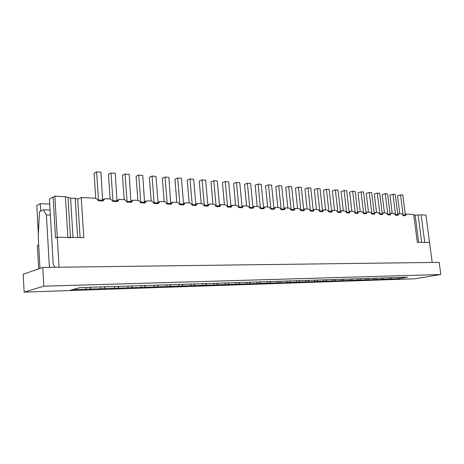 <?xml version="1.0" encoding="UTF-8"?>
<svg xmlns="http://www.w3.org/2000/svg" width="464" height="464" viewBox="0 0 464 464"><rect width="100%" height="100%" fill="white"/><g stroke="black" fill="none" stroke-linecap="round" stroke-linejoin="round"><path stroke-width="0.7" d="M102.834 199.682L104.968 198.714L110.676 199.004L113.019 201.469L117.282 201.678L119.265 199.445L124.822 199.729L127.107 202.153L131.266 202.356L133.185 200.152L138.597 200.431L140.83 202.826L144.878 203.023L146.74 200.842L152.006 201.109L154.193 203.476L158.137 203.667L159.947 201.515L165.08 201.776L167.22 204.114L171.059 204.299L172.817 202.171L177.816 202.426L179.91 204.728L183.657 204.914L185.362 202.809L190.24 203.058L192.287 205.332L195.941 205.511L197.594 203.435L202.35 203.679L204.357 205.923L207.924 206.097L209.531 204.044L214.171 204.282L216.137 206.497L219.611 206.666L221.171 204.636L225.707 204.868L227.627 207.054L231.02 207.222L232.539 205.216L236.965 205.442L238.85 207.599L242.162 207.762L243.635 205.778L247.956 205.999L249.806 208.133L253.042 208.295L254.475 206.335L258.692 206.55L260.507 208.655L263.668 208.812L265.06 206.874L269.184 207.083L270.959 209.165L274.05 209.316L275.407 207.402L279.432 207.605L281.178 209.664L284.2 209.809L285.517 207.913L289.455 208.116L291.166 210.151L294.118 210.296L295.4 208.417L299.257 208.614L300.933 210.627L303.821 210.766L305.068 208.91L308.838 209.102L310.486 211.091L313.31 211.23L314.522 209.392L318.211 209.583L319.829 211.549L322.59 211.683L323.779 209.861L327.381 210.047L328.97 211.996L331.679 212.123L332.833 210.325L336.359 210.505L337.92 212.431L340.57 212.558L341.69 210.778L345.146 210.952L346.683 212.86L349.276 212.982L350.366 211.219L353.754 211.393L355.262 213.278L357.796 213.399L358.863 211.654L362.181 211.822L363.66 213.684L366.148 213.805L367.186 212.077L370.434 212.239L371.89 214.084L374.326 214.206L375.341 212.489L378.525 212.651L379.958 214.478L382.342 214.594L383.334 212.901L386.448 213.057L387.858 214.867L390.201 214.977L391.164 213.295L394.22 213.452L395.606 215.244L397.897 215.354L398.843 213.689L401.836 213.84L403.199 215.609L405.449 215.719L406.365 214.072L413.731 214.449L417.327 242.336L429.56 242.51L432.175 262.45L59.056 267.218L57.292 237.232L55.535 237.951L57.269 237.232L54.851 196.162L49.439 198.957L53.209 264.132L54.943 267.27M77.685 199.213L81.235 197.507L96.141 198.267L98.536 200.761L102.921 200.976L104.968 198.714M86.321 287.39L86.078 289.211L72.512 289.664L69.13 290.586L80.15 287.581L407.502 277.205L393.82 279.508L24.128 292.117L23.2 274.265L42.775 267.426L439.188 262.363L440.8 274.502L414.746 278.794L393.82 279.508L398.042 278.8L391.181 279.026L391.459 277.716M38.669 268.859L37.381 245.415L38.669 244.888M57.292 237.232L83.81 237.609L81.235 197.507M90.294 287.262L90.41 289.066L90.654 287.251M100.624 286.938L100.381 288.736L86.078 289.211M117.189 200.349L119.265 199.445M104.475 286.816L104.597 288.591L104.841 286.804M114.55 286.491L114.306 288.272L100.381 288.736M131.161 201.011L133.185 200.152M118.291 286.375L118.413 288.132L118.662 286.363M128.122 286.062L127.873 287.813L114.306 288.272M144.774 201.649L146.74 200.842M131.747 285.946L131.875 287.68L132.124 285.934M141.352 285.644L141.097 287.373L127.873 287.813M158.027 202.281L159.947 201.515M144.872 285.534L145 287.245L145.255 285.522M154.245 285.238L153.99 286.943L141.097 287.373M170.943 202.896L172.817 202.171M157.661 285.128L157.795 286.816L158.05 285.116M166.82 284.838L166.564 286.526L153.99 286.943M183.541 203.499L185.362 202.809M170.143 284.734L170.276 286.398L170.532 284.716M179.092 284.449L178.831 286.114L166.564 286.526M195.82 204.085L197.594 203.435M182.317 284.345L182.451 285.992L182.712 284.333M191.064 284.067L190.803 285.714L178.831 286.114M207.797 204.665L209.531 204.044M194.196 283.968L194.335 285.598L194.596 283.956M202.751 283.695L202.484 285.325L190.803 285.714M219.484 205.227L221.171 204.636M205.796 283.603L205.935 285.209L206.202 283.591M214.159 283.336L213.898 284.942L202.484 285.325M230.886 205.778L232.539 205.216M217.123 283.243L217.268 284.832L217.535 283.231M225.307 282.982L225.04 284.571L213.898 284.942M242.022 206.318L243.635 205.778M228.189 282.889L228.334 284.461L228.601 282.878M236.193 282.64L235.927 284.212L225.04 284.571M252.897 206.851L254.475 206.335M239.001 282.547L239.146 284.101L239.412 282.535M246.836 282.298L246.564 283.852L235.927 284.212M263.523 207.367L265.06 206.874M249.562 282.216L249.713 283.748L249.98 282.199M257.236 281.973L256.969 283.51L246.564 283.852M273.905 207.872L275.407 207.402M259.892 281.886L260.043 283.405L260.31 281.874M267.403 281.648L267.136 283.168L256.969 283.51M284.049 208.371L285.517 207.913M269.99 281.567L270.141 283.069L270.413 281.555M277.35 281.335L277.078 282.837L267.136 283.168M293.967 208.852L295.4 208.417M279.867 281.254L280.018 282.738L280.291 281.242M287.083 281.022L286.81 282.512L277.078 282.837M303.665 209.328L305.068 208.91M289.53 280.946L289.687 282.414L289.959 280.935M296.6 280.72L296.328 282.193L286.81 282.512M313.154 209.798L314.522 209.392M298.99 280.645L299.141 282.1L299.413 280.633M305.915 280.43L305.643 281.886L296.328 282.193M322.434 210.25L323.779 209.861M308.247 280.355L308.398 281.793L308.67 280.337M315.033 280.14L314.76 281.578L305.643 281.886M331.516 210.702L332.833 210.325M317.306 280.065L317.457 281.491L317.736 280.053M323.965 279.856L323.692 281.283L314.76 281.578M340.408 211.137L341.69 210.778M326.175 279.786L326.331 281.19L326.61 279.769M332.711 279.577L332.433 280.987L323.692 281.283M349.108 211.567L350.366 211.219M334.869 279.508L335.025 280.9L335.298 279.496M341.278 279.305L340.999 280.703L332.433 280.987M357.634 211.99L358.863 211.654M343.377 279.241L343.534 280.616L343.812 279.224M349.67 279.038L349.392 280.424L340.999 280.703M365.98 212.402L367.186 212.077M351.718 278.974L351.88 280.337L352.153 278.963M357.895 278.777L357.616 280.146L349.392 280.424M374.158 212.808L375.341 212.489M359.896 278.713L360.052 280.065L360.331 278.702M365.957 278.522L365.678 279.879L357.616 280.146M382.174 213.202L383.334 212.901M367.906 278.464L368.068 279.798L368.341 278.446M373.856 278.272L373.584 279.618L365.678 279.879M390.027 213.591L391.164 213.295M375.765 278.214L375.921 279.537L376.2 278.197M381.605 278.029L381.333 279.357L373.584 279.618M397.723 213.974L398.843 213.689M383.467 277.971L383.629 279.282L383.902 277.953M389.209 277.785L388.931 279.102L381.333 279.357M405.275 214.351L406.365 214.072M391.024 277.727L391.181 279.026L388.931 279.102M398.042 278.8L398.321 277.495M40.693 211.12L40.275 203.673L36.789 205.465L38.367 234.013M40.275 203.673L49.735 204.085M399.313 213.713L399.701 212.999L397.52 195.692L400.565 194.845L402.816 195.013L405.374 215.139L405.107 215.702M400.565 194.845L403.123 215.023L405.374 215.139M403.123 215.023L402.984 215.331M391.72 213.324L392.109 212.605L389.934 195.129L392.979 194.271L395.27 194.445L397.822 214.762L397.561 215.337M392.979 194.271L395.531 214.652L397.822 214.762M395.531 214.652L395.386 214.96M383.977 212.93L384.366 212.199L382.197 194.561L385.236 193.685L387.573 193.859L390.125 214.38L389.859 214.96M385.236 193.685L387.782 214.264L390.125 214.38M387.782 214.264L387.637 214.583M376.078 212.529L376.466 211.793L374.303 193.975L377.342 193.088L379.726 193.268L382.272 213.991L382.005 214.577M377.342 193.088L379.883 213.875L382.272 213.991M379.883 213.875L379.738 214.2M70.487 237.858L67.877 237.382L57.269 237.232M80.115 237.556L77.674 199.01L75.162 198.337L70.58 198.105L65.395 196.701L54.851 196.162M53.134 197.043L55.535 237.951M413.836 215.238L421.138 214.838L425.911 215.081L429.507 242.51M440.8 274.502L43.825 286.195L24.128 292.117M43.825 286.195L42.775 267.426M50.373 215.099L46.412 214.96L49.404 267.339M46.412 214.96L43.39 209.786L50.077 210.041M39.974 268.407L38.228 236.872L39.475 211.723L43.39 209.786M368.022 212.118L368.41 211.369L366.247 193.378L369.286 192.479L371.722 192.664L374.257 213.597L373.99 214.188M369.286 192.479L371.821 213.475L374.257 213.597M371.821 213.475L371.67 213.805M359.797 211.7L360.186 210.946L358.028 192.769L361.062 191.858L363.55 192.044L366.073 213.191L365.812 213.788M361.062 191.858L363.59 213.069L366.073 213.191M363.59 213.069L363.44 213.405M351.399 211.271L351.787 210.511L349.641 192.142L352.669 191.226L355.209 191.417L357.727 212.779L357.46 213.382M352.669 191.226L355.186 212.651L357.727 212.779M355.186 212.651L355.035 212.999M342.826 210.836L343.215 210.064L341.081 191.51L344.102 190.576L346.689 190.774L349.201 212.355L348.94 212.964M344.102 190.576L346.608 212.228L349.201 212.355M346.608 212.228L346.457 212.582M334.074 210.389L334.463 209.612L332.34 190.861L335.356 189.915L337.995 190.118L340.495 211.926L340.234 212.541M335.356 189.915L337.85 211.793L340.495 211.926M337.85 211.793L337.693 212.152M325.136 209.931L325.525 209.148L323.408 190.199L326.418 189.242L329.115 189.445L331.603 211.485L331.342 212.112M326.418 189.242L328.901 211.352L331.603 211.485M328.901 211.352L328.744 211.717M316.007 209.467L316.39 208.672L314.285 189.521L317.289 188.552L320.044 188.761L322.521 211.033L322.26 211.665M317.289 188.552L319.754 210.9L322.521 211.033M319.754 210.9L319.603 211.271M306.675 208.991L307.058 208.185L304.97 188.831L307.957 187.845L310.776 188.059L313.235 210.575L312.974 211.213M307.957 187.845L310.41 210.436L313.235 210.575M310.41 210.436L310.259 210.818M297.14 208.504L297.523 207.692L295.44 188.129L298.422 187.125L301.304 187.346L303.746 210.105L303.485 210.755M298.422 187.125L300.863 209.966L303.746 210.105M300.863 209.966L300.707 210.354M287.39 208.011L287.767 207.188L285.702 187.404L288.672 186.389L291.618 186.615L294.048 209.629L293.787 210.279M288.672 186.389L291.096 209.479L294.048 209.629M291.096 209.479L290.94 209.879M277.42 207.501L277.797 206.666L275.749 186.667L278.702 185.635L281.718 185.867L284.13 209.136L283.869 209.798M278.702 185.635L281.109 208.986L284.13 209.136M281.109 208.986L280.946 209.392M267.218 206.985L267.6 206.138L265.565 185.913L268.505 184.869L271.591 185.101L273.98 208.632L273.719 209.299M268.505 184.869L270.889 208.481L273.98 208.632M270.889 208.481L270.732 208.899M256.783 206.451L257.16 205.598L255.148 185.136L258.071 184.08L261.226 184.318L263.598 208.121L263.343 208.794M258.071 184.08L260.437 207.965L263.598 208.121M260.437 207.965L260.275 208.388M246.106 205.906L246.483 205.042L244.487 184.347L247.393 183.274L250.624 183.518L252.973 207.594L252.718 208.278M247.393 183.274L249.736 207.431L252.973 207.594M249.736 207.431L249.574 207.872M235.178 205.349L235.55 204.473L233.578 183.541L236.466 182.445L239.772 182.694L242.092 207.054L241.843 207.75M236.466 182.445L238.78 206.892L242.092 207.054M238.78 206.892L238.618 207.338M223.984 204.781L224.356 203.893L222.407 182.712L225.272 181.604L228.659 181.859L230.956 206.503L230.701 207.205M225.272 181.604L227.563 206.335L230.956 206.503M227.563 206.335L227.401 206.793M212.524 204.195L212.889 203.302L210.969 181.865L213.805 180.734L217.274 180.995L219.547 205.941L219.298 206.648M213.805 180.734L216.067 205.767L219.547 205.941M216.067 205.767L215.905 206.236M200.779 203.597L201.144 202.687L199.247 180.995L202.06 179.846L205.616 180.119L207.855 205.361L207.605 206.08M202.06 179.846L204.293 205.187L207.855 205.361M204.293 205.187L204.131 205.662M188.744 202.983L189.109 202.066L187.236 180.102L190.025 178.936L193.668 179.214L195.878 204.769L195.628 205.494M190.025 178.936L192.224 204.589L195.878 204.769M192.224 204.589L192.055 205.076M176.407 202.356L176.767 201.422L174.928 179.191L177.683 178.008L181.418 178.286L183.593 204.16L183.35 204.897M177.683 178.008L179.846 203.974L183.593 204.16M179.846 203.974L179.684 204.479M163.757 201.712L164.111 200.767L162.301 178.257L165.033 177.051L168.861 177.341L170.758 204.282M165.033 177.051L167.156 203.348L170.996 203.534M167.156 203.348L166.988 203.864M150.783 201.051L151.131 200.094L149.356 177.294L152.047 176.071L155.979 176.366L158.079 202.896L157.835 203.655M152.047 176.071L154.135 202.704L158.079 202.896M154.135 202.704L153.967 203.232M137.466 200.373L137.808 199.404L136.074 176.308L138.73 175.061L142.761 175.369L144.582 203.006M138.73 175.061L140.772 202.037L144.814 202.24M140.772 202.037L140.604 202.582M123.795 199.677L124.137 198.691L122.438 175.299L125.054 174.029L129.195 174.342L130.97 202.345M125.054 174.029L127.049 201.359L131.208 201.567M127.049 201.359L126.887 201.915M109.759 198.957L110.096 197.966L108.443 174.261L111.012 172.968L115.263 173.292L116.998 201.66M111.012 172.968L112.961 200.663L117.23 200.877M112.961 200.663L112.793 201.237M95.34 198.227L95.671 197.217L94.064 173.194L96.587 171.883L100.961 172.208L102.643 200.964M96.587 171.883L98.484 199.949L102.869 200.164M98.484 199.949L98.316 200.535M77.627 237.522L75.162 198.337M73.022 237.458L70.58 198.105M70.464 237.423L67.999 197.409L70.464 237.423M67.877 237.382L65.395 196.701M415.176 215.308L418.667 242.359M418.157 215.07L421.701 242.399M421.138 214.838L424.734 242.44"/></g></svg>
